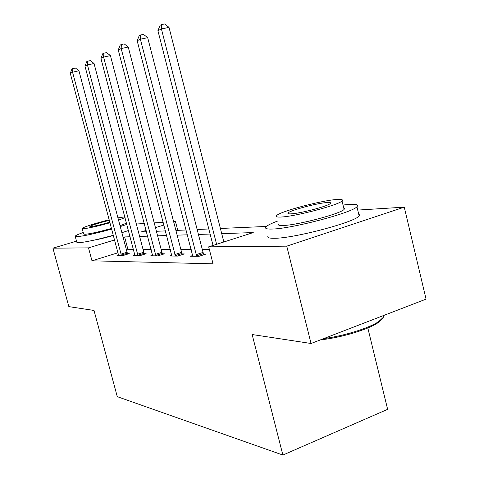 <?xml version="1.0" encoding="UTF-8"?>
<svg xmlns="http://www.w3.org/2000/svg" width="479" height="479" viewBox="0 0 479 479"><rect width="100%" height="100%" fill="white"/><g stroke="black" fill="none" stroke-linecap="round" stroke-linejoin="round"><path stroke-width="0.72" d="M367.818 327.941L387.637 409.335L282.879 455.05L117.271 396.654L94.004 310.452L68.844 306.62L52.93 248.176L76.514 241.153M136.353 224.016L144.317 223.513M154.22 222.891L163.231 222.322M173.626 221.669L175.476 221.555L173.733 222.082M177.763 230.351L175.476 221.555M357.723 210.083L404.264 207.156L286.759 246.158L208.676 246.835L253.259 232.578L221.723 233.65M286.759 246.158L311.045 343.491L426.071 299.124L404.264 207.156M118.032 252.762L91.98 260.81L213.047 263.821L208.676 246.835M209.335 249.397L202.282 249.421M191.205 249.457L180.858 249.493M170.332 249.535L161.201 249.565M151.172 249.601L143.101 249.631M133.527 249.661L127.995 249.685L126.504 250.146M118.57 254.978L117.002 255.463L123.091 255.529L129.24 253.613L127.558 253.607M134.91 255.103L133.21 255.63L139.79 255.702L146.137 253.708L144.323 253.702M152.591 255.235L150.753 255.816L157.884 255.888L164.441 253.816L162.471 253.804M171.793 255.373L169.788 256.014L177.553 256.091L184.325 253.93L182.182 253.918M192.72 255.523L190.522 256.229L199.001 256.313L206.006 254.056L203.665 254.038M311.045 343.491L252.14 334.528L282.879 455.05M91.98 260.81L88.501 247.871L52.93 248.176M113.427 235.446C105.853 237.644 99.243 239.243 93.597 240.242M130.114 236.758L124.618 236.943L123.121 237.398M114.631 239.967L88.501 247.871M210.107 234.045L198.42 234.441M187.415 234.812L177.134 235.159M166.674 235.518L157.603 235.824M147.64 236.165L139.623 236.434M146.137 230.435L141.065 231.968L146.472 231.728M156.417 231.291L165.465 230.89M175.901 230.429L186.163 229.98M197.144 229.495L208.808 228.98M220.4 228.471L266.384 226.447M163.938 225.046L155.453 227.615M127.995 249.685L124.618 236.943M120.93 254.133L127.061 252.235L78.939 70.79L72.557 72.197L121.427 255.511M70.281 73.311L71.928 69.018L72.844 68.563L72.557 72.197L70.281 73.311L118.624 255.481M127.061 252.235L127.755 254.074M72.844 68.563L75.395 68.006L78.939 70.79M83.25 232.495C78.143 234.297 75.454 235.554 75.191 236.255L77.005 236.662C83.747 236.105 95.321 233.578 111.733 229.076M75.239 236.428L76.808 242.242L78.64 242.715C85.4 242.248 96.974 239.751 113.373 235.237M111.547 228.381C99.219 231.83 90.375 233.8 85.022 234.291L83.657 233.992L82.208 228.609M124.851 216.867L117.942 217.849M109.26 219.795C96.465 222.885 82.148 227.447 82.172 228.483L83.526 228.734C88.872 228.184 97.71 226.19 110.05 222.759M109.41 220.352C98.602 222.998 92.1 225.022 89.908 226.435L90.812 226.597C94.944 226.124 101.303 224.645 109.889 222.16M118.552 220.154L125.043 217.592M126.51 223.124L120.037 225.747M121.882 232.704L128.462 230.519M120.253 226.567L126.845 224.412M277.832 220.969C271.258 223.418 267.282 225.405 265.887 226.938C264.6 228.519 266.683 229.225 272.144 229.052C291.106 228.866 352.215 212.784 356.921 206.76C358.921 204.695 356.232 203.916 348.862 204.425L343.024 205.024M268.138 235.89C266.869 237.566 268.976 238.362 274.455 238.279C293.489 238.446 354.538 222.358 359.148 215.981C360.226 214.897 360.04 214.125 358.591 213.67M343.724 207.922L344.551 208.509L344.09 209.413C340.809 213.724 297.279 225.232 283.251 225.483C279.137 225.639 277.575 225.124 278.568 223.938M336.474 199.515C320.714 200.587 279.461 211.676 276.503 215.67C275.497 216.789 277.042 217.238 281.137 217.023C295.124 216.538 338.689 205.036 342.036 200.964C343.419 199.605 341.563 199.12 336.474 199.515M291.208 213.838C300.429 213.454 328.235 206.09 330.336 203.479C331.181 202.635 330.025 202.324 326.858 202.557C316.9 203.18 290.052 210.377 288.113 212.951C287.424 213.7 288.454 213.999 291.208 213.838M323.654 338.629C344.179 335.899 368.962 328.175 378.709 321.571L383.583 317.068L384.098 315.314M382.865 318.092L377.967 322.744C367.848 329.66 340.964 337.701 320.421 339.874M137.473 254.253L143.802 252.277L94.046 63.509L87.453 64.952L138 255.684M84.987 66.15L86.723 61.677L87.711 61.186L87.453 64.952L84.987 66.15L134.97 255.648M143.802 252.277L144.538 254.211M87.711 61.186L90.345 60.617L94.046 63.509M155.394 254.379L161.92 252.319L110.421 55.618L103.602 57.091L155.938 255.87M100.925 58.396L102.757 53.726L103.829 53.193L103.602 57.091L100.925 58.396L152.657 255.834M161.92 252.319L162.71 254.361M103.829 53.193L106.56 52.606L110.421 55.618M174.859 254.517L181.607 252.373L128.234 47.026L121.175 48.541L175.434 256.067M118.259 49.96L120.199 45.074L121.367 44.493L121.175 48.541L118.259 49.96L171.859 256.031M181.607 252.373L182.445 254.529M121.367 44.493L124.187 43.894L128.234 47.026M196.079 254.666L203.06 252.421L147.688 37.649L140.371 39.2L196.683 256.289M137.174 40.757L139.233 35.626L140.515 34.991L140.371 39.2L137.174 40.757L192.78 256.253M203.06 252.421L203.964 254.714M140.515 34.991L143.443 34.38L147.688 37.649M223.849 241.985L169.015 27.369L161.417 28.962L216.604 244.296M157.908 30.668L160.1 25.279L161.507 24.579L161.417 28.962L157.908 30.668L213.035 245.44M161.507 24.579L164.542 23.95L169.015 27.369M121.265 255.121L127.396 253.217M137.826 255.277L144.149 253.301M155.759 255.451L162.291 253.385M175.242 255.63L181.99 253.481M196.48 255.834L203.461 253.583M383.236 315.643L383.583 317.068M288.304 213.724L288.113 212.951M344.09 209.413L342.036 200.964M356.921 206.76L359.148 215.981M377.967 322.744L378.709 321.571"/></g></svg>
